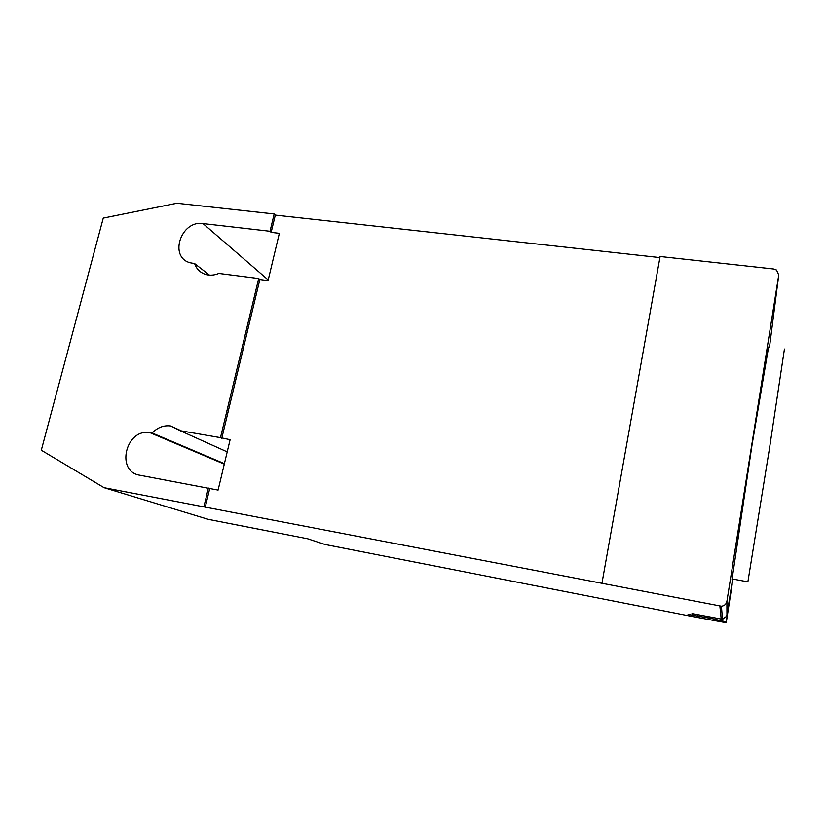 <?xml version="1.0" encoding="UTF-8"?>
<svg xmlns="http://www.w3.org/2000/svg" width="826" height="826" viewBox="0 0 826 826"><rect width="100%" height="100%" fill="white"/><g stroke="black" fill="none" stroke-linecap="round" stroke-linejoin="round"><path stroke-width="1.24" d="M784.432 349.057L769.533 448.095L747.881 581.845M732.022 579.46L751.959 445.41L768.593 347.023M692.9 613.718L692.529 615.163L688.068 614.441L711.671 618.509L726.209 621.916L726.23 622.752L691.434 616.341L324.938 544.479L307.675 538.789L208.224 519.347L104.076 487.701L41.3 450.232L103.26 218.105L176.867 203.248L274.191 213.975L275.306 215.111L659.902 257.598M692.663 615.133L691.992 613.625L722.471 619.252L726.591 616.299L726.942 615.06L726.901 601.369C726.24 604.25 724.423 605.861 721.418 606.222L104.076 487.701M731.95 584.519L732.982 579.645L731.826 584.292M726.23 622.752L732.125 584.581L726.209 621.916M732.394 580.668L726.942 615.06M732.435 580.668L732.703 579.026M601.927 583.435L660.098 256.504L773.745 269.028L776.543 270.061L778.742 275.017L726.901 601.369M778.742 275.017L769.811 344.638M258.683 278.548L218.859 273.447C214.337 275.337 209.918 275.657 205.612 274.428C200.181 272.663 196.526 269.059 194.637 263.608L190.135 262.782C168.587 257.216 180.977 219.974 203.01 223.578L270.03 231.28L271.155 232.385L279.353 233.324L268.078 280.592L259.849 279.539L258.683 278.548L220.49 437.646L230.124 439.69L218.095 490.097L209.721 488.527L205.209 507.329M259.849 279.539L221.781 438.255M275.306 215.111L271.155 232.385M209.474 275.12L194.637 263.608M224.404 463.675L152.17 433.02C157.487 427.527 163.589 425.163 170.476 425.937L180.109 430.676L220.49 437.646M227.212 451.894L180.109 430.676M209.721 488.527L139.862 475.239C115.361 471.636 125.779 428.229 149.878 432.628L152.17 433.02M270.03 231.28L274.191 213.975M203.867 506.885L208.389 488.042M699.508 616.609L699.777 614.988M697.939 614.627L697.671 616.32M722.874 619.211L722.595 620.925M769.791 344.814L769.419 347.126M719.88 606.119L721.222 619.18M268.223 279.993L203.01 223.578M224.321 463.995L150.528 432.731M731.898 578.881L748.026 581.865M700.045 615.04L699.798 616.599M699.467 616.609L699.736 614.978M721.418 606.222L722.471 619.252M179.252 429.892L170.476 425.937M224.29 464.14L149.878 432.628"/></g></svg>

